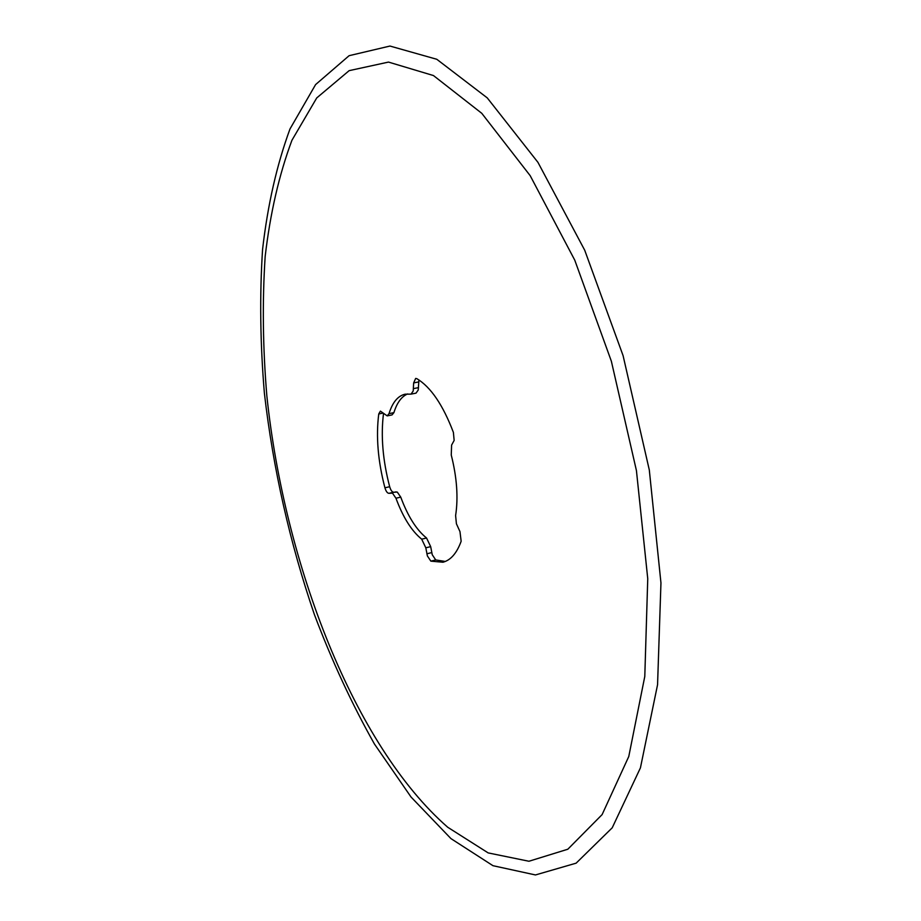 <?xml version="1.0" encoding="UTF-8"?>
<svg xmlns="http://www.w3.org/2000/svg" width="921" height="921" viewBox="0 0 921 921"><rect width="100%" height="100%" fill="white"/><g stroke="black" fill="none" stroke-linecap="round" stroke-linejoin="round"><path stroke-width="1.38" d="M454.145 440.434L453.397 432.398C442.966 404.952 430.775 387.05 416.856 378.669L415.67 378.427L413.644 382.917L413.218 390.988L411.019 394.13L405.102 394.188C397.872 395.869 392.507 402.35 389.03 413.633L387.2 415.889L380.408 411.123L378.75 413.966C375.895 436.508 377.955 461.122 384.92 487.785C386.014 491.411 387.373 493.253 388.973 493.311L392.496 493.149L395.949 498.226C403.03 517.349 411.606 531.003 421.691 539.176L425.813 547.811L427.379 555.927L430.855 561.142L442.897 562.236C450.68 560.244 456.77 553.256 461.156 541.26L459.97 531.601L456.413 523.773L455.607 515.587C458.37 497.628 456.92 477.446 451.255 455.043L451.601 445.096L454.145 440.434M418.917 379.936L418.238 389.997L416.016 393.14L411.019 394.13M383.527 413.356C380.707 435.806 382.756 460.258 389.675 486.725C390.78 490.352 392.139 492.182 393.739 492.24L397.285 492.079L400.75 497.133C407.83 516.244 416.43 529.863 426.55 538.014L430.683 546.637L432.248 554.741L435.725 559.945L445.315 561.453M389.963 46.05L349.105 55.686L315.592 84.594L290.011 128.917C276.841 164.698 267.689 204.888 262.566 249.487C259.595 295.676 260.206 343.614 264.396 393.29C273.157 468.996 289.827 542.757 314.406 614.595C331.951 661.013 351.972 704.162 374.467 744.064L411.042 797.022L450.945 838.605L492.977 865.694L535.458 874.95L576.143 863.161L612.212 827.806L640.429 767.861L657.559 684.729L660.956 582.912L649.305 469.975L623.091 355.667L584.708 250.224L537.945 162.349L487.244 97.879L436.784 59.278L389.963 46.05M388.501 62.087L349.14 70.652L316.743 97.925L291.934 140.268C279.109 174.633 270.198 213.373 265.167 256.487C262.243 301.202 262.807 347.678 266.848 395.903C284.566 564.331 354.136 745.492 447.71 827.242L488.188 852.915L528.942 861.25L567.82 849.231L602.115 814.59L628.778 756.498L644.792 676.428L647.751 578.733L636.434 470.608L611.36 361.216L574.762 260.159L530.185 175.669L481.775 113.318L433.469 75.557L388.501 62.087M407.635 393.923C401.544 396.514 396.963 402.742 393.9 412.643L392.058 414.899L387.2 415.889M435.725 559.945L430.855 561.142M383.24 413.057L378.75 413.966M400.75 497.133L395.949 498.226M426.55 538.014L421.691 539.176M393.9 412.643L389.03 413.633M396.134 491.849L391.344 492.919M393.739 492.24L388.973 493.311M389.675 486.725L384.92 487.785M430.683 546.637L425.813 547.811M431.73 552.6L426.86 553.786M418.675 381.927L413.644 382.917M418.514 387.626L413.483 388.616"/></g></svg>
